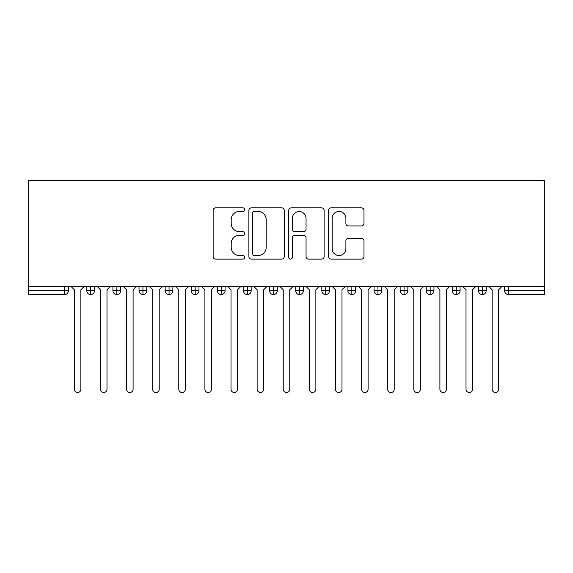 <?xml version="1.0" encoding="UTF-8"?>
<svg xmlns="http://www.w3.org/2000/svg" width="573" height="573" viewBox="0 0 573 573"><rect width="100%" height="100%" fill="white"/><g stroke="black" fill="none" stroke-linecap="round" stroke-linejoin="round"><path stroke-width="0.86" d="M244.721 209.661A1.791 1.791 0 0 0 242.931 207.863L215.699 207.863A2.564 2.564 0 0 0 213.135 210.427L213.135 256.561A2.564 2.564 0 0 0 215.699 259.125L242.931 259.125A1.791 1.791 0 0 0 244.721 257.327A1.791 1.791 0 0 0 242.931 255.537L239.407 255.537A8.201 8.201 0 0 1 231.206 247.335L231.206 243.489A8.201 8.201 0 0 1 239.407 235.288L242.931 235.288A1.791 1.791 0 0 0 244.721 233.49A1.791 1.791 0 0 0 242.931 231.7L239.407 231.7A8.201 8.201 0 0 1 231.206 223.499L231.206 219.652A8.201 8.201 0 0 1 239.407 211.451L242.931 211.451A1.791 1.791 0 0 0 244.721 209.661M361.405 225.934A2.564 2.564 0 0 0 363.97 223.37L363.97 210.427A2.564 2.564 0 0 0 361.405 207.863L331.158 207.863A2.564 2.564 0 0 0 328.594 210.427L328.594 256.561A2.564 2.564 0 0 0 331.158 259.125L361.405 259.125A2.564 2.564 0 0 0 363.97 256.561L363.97 240.925A2.564 2.564 0 0 0 361.405 238.361L348.463 238.361A2.564 2.564 0 0 0 345.899 240.925L345.899 248.682A6.855 6.855 0 0 1 339.044 255.537A6.855 6.855 0 0 1 332.182 248.682L332.182 218.306A6.855 6.855 0 0 1 339.044 211.451A6.855 6.855 0 0 1 345.899 218.306L345.899 223.37A2.564 2.564 0 0 0 348.463 225.934L361.405 225.934M28.65 286.5L28.65 180.488L544.35 180.488L544.35 286.5L28.65 286.5L28.65 290.676L64.491 290.676L64.491 286.5M284.258 210.427A2.564 2.564 0 0 0 281.694 207.863L251.454 207.863A2.564 2.564 0 0 0 248.89 210.427L248.89 256.561A2.564 2.564 0 0 0 251.454 259.125L281.694 259.125A2.564 2.564 0 0 0 284.258 256.561L284.258 210.427M291.306 207.863L321.546 207.863A2.564 2.564 0 0 1 324.11 210.427L324.11 256.561A2.564 2.564 0 0 1 321.546 259.125L308.603 259.125A2.564 2.564 0 0 1 306.046 256.561L306.046 237.852A2.564 2.564 0 0 0 303.482 235.288L294.894 235.288A2.564 2.564 0 0 0 292.33 237.852L292.33 257.327A1.791 1.791 0 0 1 290.54 259.125A1.791 1.791 0 0 1 288.742 257.327L288.742 210.427A2.564 2.564 0 0 1 291.306 207.863M68.402 286.5L68.402 290.676A3.918 3.918 0 0 1 64.491 294.594L28.65 294.594L28.65 290.676M544.35 294.594L508.509 294.594A3.918 3.918 0 0 1 504.598 290.676L504.598 286.5L504.598 290.676A3.918 3.918 0 0 0 508.509 294.594L508.509 290.676L544.35 290.676L544.35 294.594M544.35 286.5L544.35 290.676M90.727 294.594A3.918 3.918 0 0 1 86.817 290.676L86.817 286.5L86.817 290.676A3.918 3.918 0 0 0 90.727 294.594A3.918 3.918 0 0 0 94.516 290.683L94.516 286.5L94.516 290.676A3.918 3.918 0 0 1 90.727 294.594L90.727 290.676L94.516 290.676M90.727 286.5L90.727 290.676L86.817 290.676M64.491 294.594A3.918 3.918 0 0 0 68.402 290.676A3.918 3.918 0 0 1 64.491 294.594L64.491 290.676L68.402 290.676M116.842 286.5L116.842 290.676L112.924 290.676L112.924 286.5L112.924 290.676A3.918 3.918 0 0 0 116.842 294.594A3.918 3.918 0 0 0 120.631 290.683L120.631 286.5L120.631 290.676A3.918 3.918 0 0 1 116.842 294.594A3.918 3.918 0 0 1 112.924 290.676A3.918 3.918 0 0 0 116.842 294.594L116.842 290.676L120.631 290.676M142.949 286.5L142.949 290.676L139.038 290.676L139.038 286.5L139.038 290.676A3.918 3.918 0 0 0 142.949 294.594A3.918 3.918 0 0 0 146.738 290.683L146.738 286.5L146.738 290.676A3.918 3.918 0 0 1 142.949 294.594A3.918 3.918 0 0 1 139.038 290.676A3.918 3.918 0 0 0 142.949 294.594L142.949 290.676L146.738 290.676M169.064 286.5L169.064 294.594A3.918 3.918 0 0 1 165.146 290.676L165.146 286.5L165.146 290.676A3.918 3.918 0 0 0 169.064 294.594A3.918 3.918 0 0 0 172.853 290.683L172.853 286.5M195.178 286.5L195.178 294.594A3.918 3.918 0 0 1 191.26 290.676A3.918 3.918 0 0 0 195.178 294.594A3.918 3.918 0 0 1 191.26 290.676L191.26 286.5M198.96 286.5L198.96 290.676A3.918 3.918 0 0 1 195.178 294.594A3.918 3.918 0 0 0 198.96 290.683L191.26 290.676M221.285 286.5L221.285 290.676L217.368 290.676L217.368 286.5L217.368 290.676A3.918 3.918 0 0 0 221.285 294.594A3.918 3.918 0 0 0 225.074 290.683L225.074 286.5L225.074 290.676A3.918 3.918 0 0 1 221.285 294.594A3.918 3.918 0 0 1 217.368 290.676A3.918 3.918 0 0 0 221.285 294.594L221.285 290.676L225.074 290.676M247.4 294.594A3.918 3.918 0 0 1 243.482 290.676L243.482 286.5L243.482 290.676A3.918 3.918 0 0 0 247.4 294.594A3.918 3.918 0 0 0 251.182 290.683L251.182 286.5L251.182 290.676A3.918 3.918 0 0 1 247.4 294.594L247.4 290.676L251.182 290.676M273.507 286.5L273.507 290.676L269.589 290.676L269.589 286.5L269.589 290.676A3.918 3.918 0 0 0 273.507 294.594A3.918 3.918 0 0 0 277.296 290.683L277.296 286.5L277.296 290.676A3.918 3.918 0 0 1 273.507 294.594A3.918 3.918 0 0 1 269.589 290.676A3.918 3.918 0 0 0 273.507 294.594L273.507 290.676L277.296 290.676M299.622 286.5L299.622 294.594A3.918 3.918 0 0 1 295.704 290.676L295.704 286.5L295.704 290.676A3.918 3.918 0 0 0 299.622 294.594A3.918 3.918 0 0 0 303.411 290.683L303.411 286.5M325.729 286.5L325.729 294.594A3.918 3.918 0 0 1 321.818 290.676L321.818 286.5L321.818 290.676A3.918 3.918 0 0 0 325.729 294.594A3.918 3.918 0 0 0 329.518 290.683L329.518 286.5M351.843 286.5L351.843 294.594A3.918 3.918 0 0 1 347.926 290.676L347.926 286.5L347.926 290.676A3.918 3.918 0 0 0 351.843 294.594A3.918 3.918 0 0 0 355.632 290.683L355.632 286.5M377.958 286.5L377.958 290.676L374.04 290.676L374.04 286.5L374.04 290.676A3.918 3.918 0 0 0 377.958 294.594A3.918 3.918 0 0 0 381.74 290.683L381.74 286.5L381.74 290.676A3.918 3.918 0 0 1 377.958 294.594A3.918 3.918 0 0 1 374.04 290.676A3.918 3.918 0 0 0 377.958 294.594L377.958 290.676L381.74 290.676M404.065 286.5L404.065 290.676L400.147 290.676L400.147 286.5L400.147 290.676A3.918 3.918 0 0 0 404.065 294.594A3.918 3.918 0 0 0 407.854 290.683L407.854 286.5L407.854 290.676A3.918 3.918 0 0 1 404.065 294.594A3.918 3.918 0 0 1 400.147 290.676A3.918 3.918 0 0 0 404.065 294.594L404.065 290.676L407.854 290.676M430.18 286.5L430.18 290.676L426.262 290.676L426.262 286.5L426.262 290.676A3.918 3.918 0 0 0 430.18 294.594A3.918 3.918 0 0 0 433.962 290.683L433.962 286.5L433.962 290.676A3.918 3.918 0 0 1 430.18 294.594A3.918 3.918 0 0 1 426.262 290.676A3.918 3.918 0 0 0 430.18 294.594L430.18 290.676L433.962 290.676M456.287 286.5L456.287 294.594A3.918 3.918 0 0 1 452.369 290.676L452.369 286.5L452.369 290.676A3.918 3.918 0 0 0 456.287 294.594A3.918 3.918 0 0 0 460.076 290.683L460.076 286.5M482.402 286.5L482.402 294.594A3.918 3.918 0 0 1 478.484 290.676L478.484 286.5L478.484 290.676A3.918 3.918 0 0 0 482.402 294.594A3.918 3.918 0 0 0 486.183 290.683L486.183 286.5M247.4 286.5L247.4 290.676L243.482 290.676M254.269 211.451A1.791 1.791 0 0 0 252.478 213.249L252.478 253.739A1.791 1.791 0 0 0 254.269 255.537L257.986 255.537A8.201 8.201 0 0 0 266.187 247.335L266.187 219.652A8.201 8.201 0 0 0 257.986 211.451L254.269 211.451M306.046 218.435A6.855 6.855 0 0 0 299.185 211.58A6.855 6.855 0 0 0 292.33 218.435L292.33 229.136A2.564 2.564 0 0 0 294.894 231.7L303.482 231.7A2.564 2.564 0 0 0 306.046 229.136L306.046 218.435M74.347 389.246L74.347 289.766L74.347 389.246A3.266 3.266 0 0 0 77.606 392.512A3.266 3.266 0 0 0 80.872 389.246L80.872 289.766L80.872 389.246M84.138 286.5L80.872 289.766M74.347 289.766L71.081 286.5M100.454 389.246L100.454 289.766L100.454 389.246A3.266 3.266 0 0 0 103.72 392.512A3.266 3.266 0 0 0 106.986 389.246L106.986 289.766L106.986 389.246M126.569 389.246L126.569 289.766L126.569 389.246A3.266 3.266 0 0 0 129.835 392.512A3.266 3.266 0 0 0 133.094 389.246L133.094 289.766L133.094 389.246M152.676 389.246L152.676 289.766L152.676 389.246A3.266 3.266 0 0 0 155.942 392.512A3.266 3.266 0 0 0 159.208 389.246L159.208 289.766L159.208 389.246M178.79 389.246L178.79 289.766L178.79 389.246A3.266 3.266 0 0 0 182.056 392.512A3.266 3.266 0 0 0 185.315 389.246L185.315 289.766L185.315 389.246M110.245 286.5L106.986 289.766M100.454 289.766L97.195 286.5M136.36 286.5L133.094 289.766M126.569 289.766L123.302 286.5M162.474 286.5L159.208 289.766M152.676 289.766L149.417 286.5M188.581 286.5L185.315 289.766M178.79 289.766L175.524 286.5M204.905 389.246L204.905 289.766L204.905 389.246A3.266 3.266 0 0 0 208.164 392.512A3.266 3.266 0 0 0 211.43 389.246L211.43 289.766L211.43 389.246M214.696 286.5L211.43 289.766M204.905 289.766L201.639 286.5M231.012 389.246L231.012 289.766L231.012 389.246A3.266 3.266 0 0 0 234.278 392.512A3.266 3.266 0 0 0 237.544 389.246L237.544 289.766L237.544 389.246M257.127 389.246L257.127 289.766L257.127 389.246A3.266 3.266 0 0 0 260.386 392.512A3.266 3.266 0 0 0 263.652 389.246L263.652 289.766L263.652 389.246M283.234 389.246L283.234 289.766L283.234 389.246A3.266 3.266 0 0 0 286.5 392.512A3.266 3.266 0 0 0 289.766 389.246L289.766 289.766L289.766 389.246M240.803 286.5L237.544 289.766M231.012 289.766L227.746 286.5M266.918 286.5L263.652 289.766M257.127 289.766L253.86 286.5M293.025 286.5L289.766 289.766M283.234 289.766L279.975 286.5M309.348 389.246L309.348 289.766L309.348 389.246A3.266 3.266 0 0 0 312.614 392.512A3.266 3.266 0 0 0 315.873 389.246L315.873 289.766L315.873 389.246M319.14 286.5L315.873 289.766M309.348 289.766L306.082 286.5M335.456 389.246L335.456 289.766L335.456 389.246A3.266 3.266 0 0 0 338.722 392.512A3.266 3.266 0 0 0 341.988 389.246L341.988 289.766L341.988 389.246M345.254 286.5L341.988 289.766M335.456 289.766L332.197 286.5M361.57 389.246L361.57 289.766L361.57 389.246A3.266 3.266 0 0 0 364.836 392.512A3.266 3.266 0 0 0 368.095 389.246L368.095 289.766L368.095 389.246M371.361 286.5L368.095 289.766M361.57 289.766L358.304 286.5M387.685 389.246L387.685 289.766L387.685 389.246A3.266 3.266 0 0 0 390.944 392.512A3.266 3.266 0 0 0 394.21 389.246L394.21 289.766L394.21 389.246M397.476 286.5L394.21 289.766M387.685 289.766L384.419 286.5M413.792 389.246L413.792 289.766L413.792 389.246A3.266 3.266 0 0 0 417.058 392.512A3.266 3.266 0 0 0 420.324 389.246L420.324 289.766L420.324 389.246M423.583 286.5L420.324 289.766M413.792 289.766L410.526 286.5M439.906 389.246L439.906 289.766L439.906 389.246A3.266 3.266 0 0 0 443.165 392.512A3.266 3.266 0 0 0 446.431 389.246L446.431 289.766L446.431 389.246M449.698 286.5L446.431 289.766M439.906 289.766L436.64 286.5M466.014 389.246L466.014 289.766L466.014 389.246A3.266 3.266 0 0 0 469.28 392.512A3.266 3.266 0 0 0 472.546 389.246L472.546 289.766L472.546 389.246M475.805 286.5L472.546 289.766M466.014 289.766L462.755 286.5M492.128 389.246L492.128 289.766L492.128 389.246A3.266 3.266 0 0 0 495.394 392.512A3.266 3.266 0 0 0 498.653 389.246L498.653 289.766L498.653 389.246M501.919 286.5L498.653 289.766M492.128 289.766L488.862 286.5M508.509 286.5L508.509 290.676L504.598 290.676A3.918 3.918 0 0 0 508.509 294.594M165.146 290.676A3.918 3.918 0 0 0 169.064 294.594A3.918 3.918 0 0 0 172.853 290.683L165.146 290.676M295.704 290.676A3.918 3.918 0 0 0 299.622 294.594A3.918 3.918 0 0 0 303.411 290.683L295.704 290.676M321.818 290.676A3.918 3.918 0 0 0 325.729 294.594A3.918 3.918 0 0 0 329.518 290.683L321.818 290.676M347.926 290.676A3.918 3.918 0 0 0 351.843 294.594A3.918 3.918 0 0 0 355.632 290.683L347.926 290.676M452.369 290.676A3.918 3.918 0 0 0 456.287 294.594A3.918 3.918 0 0 0 460.076 290.683L452.369 290.676M478.484 290.676A3.918 3.918 0 0 0 482.402 294.594A3.918 3.918 0 0 0 486.183 290.683L478.484 290.676"/></g></svg>

